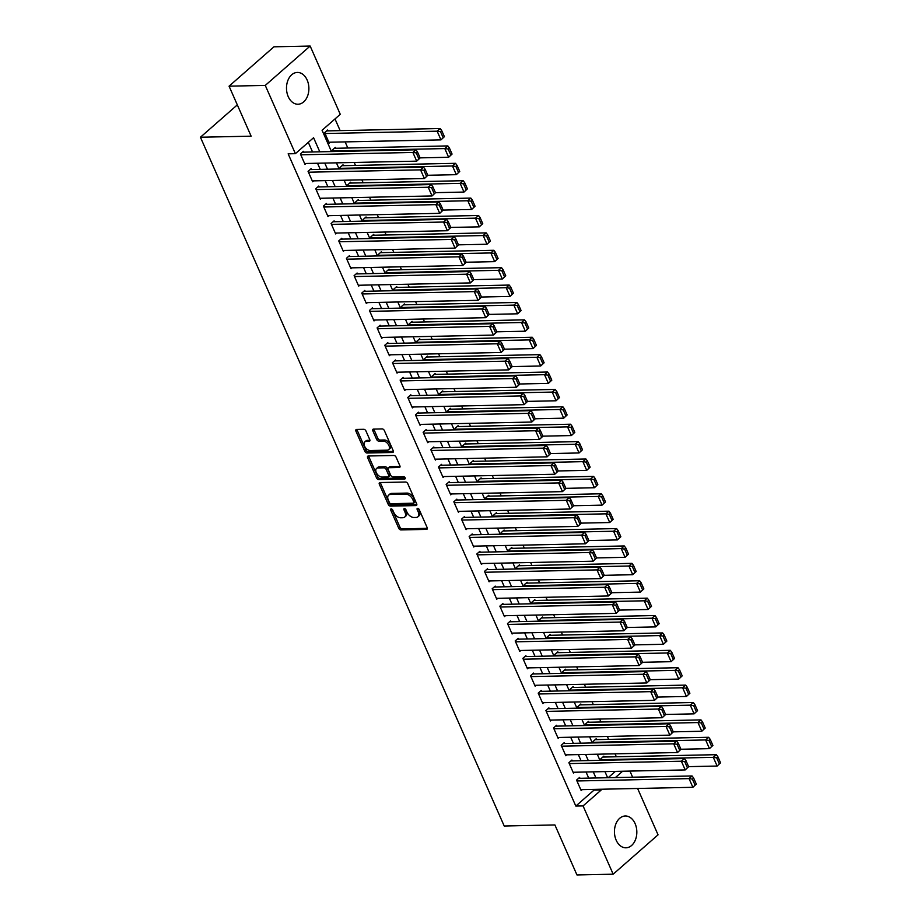 <?xml version="1.0" encoding="UTF-8"?>
<svg xmlns="http://www.w3.org/2000/svg" width="921" height="921" viewBox="0 0 921 921"><rect width="100%" height="100%" fill="white"/><g stroke="black" fill="none" stroke-linecap="round" stroke-linejoin="round"><path stroke-width="1.38" d="M391.206 508.887A1.405 0.852 -131.2 0 0 390.734 510.107L398.735 528.251A2.003 1.22 -131.2 0 0 400.911 529.92L426.504 529.391A2.003 1.22 -131.2 0 0 427.068 529.184A2.003 1.22 -131.2 0 0 427.171 527.652L419.17 509.509A1.405 0.852 -131.2 0 0 417.178 509.555L418.215 511.903A6.401 3.914 -131.2 0 1 417.892 516.808A6.401 3.914 -131.2 0 1 416.073 517.464L413.943 517.498A6.401 3.914 -131.2 0 1 406.978 512.134L405.954 509.785A1.405 0.852 -131.2 0 0 403.962 509.831L404.998 512.18A6.401 3.914 -131.2 0 1 404.664 517.084A6.401 3.914 -131.2 0 1 402.857 517.74L400.716 517.786A6.401 3.914 -131.2 0 1 393.762 512.41L392.726 510.061A1.405 0.852 -131.2 0 0 391.206 508.887M307.154 80.046A15.899 11.19 -91.2 0 1 307.579 96.014A15.899 11.19 -91.2 0 1 298.024 104.234A15.899 11.19 -91.2 0 1 288.227 96.636A15.899 11.19 -91.2 0 1 287.801 80.668A15.899 11.19 -91.2 0 1 297.356 72.437A15.899 11.19 -91.2 0 1 307.154 80.046M635.099 823.604A15.899 11.19 -91.2 0 1 635.525 839.572A15.899 11.19 -91.2 0 1 625.969 847.804A15.899 11.19 -91.2 0 1 616.172 840.194A15.899 11.19 -91.2 0 1 615.758 824.226A15.899 11.19 -91.2 0 1 625.301 815.994A15.899 11.19 -91.2 0 1 635.099 823.604M365.948 430.982A2.003 1.22 -131.2 0 0 363.772 429.301L356.6 429.451A2.003 1.22 -131.2 0 0 356.036 429.658A2.003 1.22 -131.2 0 0 355.932 431.189L364.82 451.336A2.003 1.22 -131.2 0 0 366.984 453.017L392.576 452.476A2.003 1.22 -131.2 0 0 393.14 452.269A2.003 1.22 -131.2 0 0 393.244 450.737L384.368 430.591A2.003 1.22 -131.2 0 0 382.192 428.91L373.512 429.094A2.003 1.22 -131.2 0 0 372.947 429.301A2.003 1.22 -131.2 0 0 372.844 430.832L376.654 439.455A2.003 1.22 -131.2 0 0 378.819 441.136L383.124 441.044A5.353 3.27 -131.2 0 1 388.363 444.463A5.353 3.27 -131.2 0 1 388.674 449.632A5.353 3.27 -131.2 0 1 387.154 450.173L370.311 450.53A5.353 3.27 -131.2 0 1 365.073 447.111A5.353 3.27 -131.2 0 1 364.762 441.942A5.353 3.27 -131.2 0 1 366.282 441.401L369.091 441.343A2.003 1.22 -131.2 0 0 369.655 441.136A2.003 1.22 -131.2 0 0 369.758 439.605L365.948 430.982M637.608 788.468L658.055 834.829L613.167 874.19L576.96 874.95L554.903 824.94L504.213 826.01L200.433 137.241L251.122 136.17L229.064 86.171L265.271 85.411L310.158 46.05L340.263 114.319L322.074 130.275L331.468 151.574M613.167 874.19L583.062 805.921L601.252 789.965L600.941 789.239M319.794 151.815L313.577 137.724L295.388 153.669L288.146 153.83L575.821 806.071L583.062 805.921M295.388 153.669L265.271 85.411M380.016 482.546A2.003 1.22 -131.2 0 0 379.452 482.754A2.003 1.22 -131.2 0 0 379.348 484.285L388.236 504.432A2.003 1.22 -131.2 0 0 390.412 506.113L415.993 505.571A2.003 1.22 -131.2 0 0 416.568 505.364A2.003 1.22 -131.2 0 0 416.66 503.833L407.784 483.686A2.003 1.22 -131.2 0 0 405.608 482.017L380.016 482.546M376.528 477.884L367.64 457.737A2.003 1.22 -131.2 0 1 367.744 456.206A2.003 1.22 -131.2 0 1 368.308 455.999L393.9 455.469A2.003 1.22 -131.2 0 1 396.076 457.138L399.875 465.761A2.003 1.22 -131.2 0 1 399.772 467.292A2.003 1.22 -131.2 0 1 399.207 467.5L388.823 467.718A2.003 1.22 -131.2 0 0 388.259 467.926A2.003 1.22 -131.2 0 0 388.155 469.457L390.677 475.178A2.003 1.22 -131.2 0 0 392.853 476.848L403.663 476.629A1.405 0.852 -131.2 0 1 404.71 479.012L378.704 479.565A2.003 1.22 -131.2 0 1 376.528 477.884L377.737 476.825L368.849 456.678L367.64 457.737M328.072 130.874L327.68 130.011L324.653 132.67L329.258 143.1L330.282 142.202M335.739 148.269L335.359 147.406L332.32 150.065L332.976 151.539M343.406 165.665L343.026 164.79L339.999 167.449L340.643 168.934M351.085 183.06L350.694 182.185L347.666 184.845L348.322 186.33M358.753 200.456L358.373 199.581L355.333 202.24L355.99 203.714M366.42 217.84L366.04 216.976L363.012 219.635L363.657 221.109M374.099 235.235L373.707 234.371L370.679 237.031L371.336 238.504M381.766 252.63L381.386 251.767L378.347 254.426L379.003 255.9M389.433 270.026L389.053 269.151L386.026 271.81L386.67 273.295M397.112 287.421L396.721 286.546L393.693 289.206L394.349 290.691M404.78 304.816L404.4 303.942L401.36 306.601L402.017 308.075M412.447 322.2L412.067 321.337L409.039 323.996L409.684 325.47M420.126 339.596L419.734 338.732L416.706 341.392L417.363 342.865M427.793 356.991L427.413 356.116L424.374 358.776L425.03 360.261M435.46 374.387L435.08 373.512L432.053 376.171L432.697 377.656M443.139 391.782L442.748 390.907L439.72 393.566L440.376 395.04M450.806 409.166L450.427 408.302L447.387 410.962L448.043 412.435M458.474 426.561L458.094 425.698L455.066 428.357L455.711 429.831M466.153 443.957L465.773 443.093L462.733 445.752L463.39 447.226M473.82 461.352L473.44 460.477L470.401 463.136L471.057 464.621M481.499 478.747L481.107 477.872L478.08 480.532L478.724 482.017M489.166 496.143L488.786 495.268L485.747 497.927L486.403 499.401M496.833 513.527L496.454 512.663L493.414 515.323L494.07 516.796M504.512 530.922L504.121 530.059L501.093 532.718L501.738 534.192M512.18 548.317L511.8 547.442L508.76 550.102L509.417 551.587M519.847 565.713L519.467 564.838L516.439 567.497L517.084 568.982M527.526 583.108L527.134 582.233L524.107 584.893L524.763 586.366M535.193 600.492L534.813 599.629L531.774 602.288L532.43 603.762M542.86 617.887L542.481 617.024L539.453 619.683L540.097 621.157M550.539 635.283L550.148 634.408L547.12 637.067L547.776 638.552M558.207 652.678L557.827 651.803L554.787 654.463L555.444 655.948M565.874 670.074L565.494 669.199L562.466 671.858L563.111 673.332M573.553 687.457L573.161 686.594L570.134 689.253L570.79 690.727M581.22 704.853L580.84 703.989L577.801 706.649L578.457 708.122M588.887 722.248L588.507 721.385L585.48 724.044L586.124 725.518M596.566 739.644L596.175 738.769L593.147 741.428L593.803 742.913M579.977 778.314L579.585 777.439L576.558 780.099L581.163 790.529L582.187 789.631M572.298 760.919L571.918 760.044L568.89 762.703L573.495 773.145L574.52 772.247M564.631 743.523L564.251 742.648L561.211 745.308L565.816 755.75L566.841 754.852M556.963 726.128L556.572 725.264L553.544 727.924L558.149 738.354L559.174 737.456M549.284 708.733L548.904 707.869L545.877 710.528L550.482 720.959L551.506 720.061M541.617 691.337L541.237 690.474L538.198 693.133L542.803 703.563L543.827 702.665M533.95 673.953L533.558 673.078L530.531 675.738L535.136 686.18L536.16 685.282M526.271 656.558L525.891 655.683L522.863 658.342L527.457 668.784L528.493 667.886M518.604 639.162L518.224 638.299L515.184 640.947L519.789 651.389L520.814 650.491M510.936 621.767L510.545 620.904L507.517 623.563L512.122 633.993L513.147 633.095M503.257 604.372L502.878 603.508L499.85 606.168L504.443 616.598L505.468 615.7M495.59 586.988L495.21 586.113L492.171 588.772L496.776 599.214L497.8 598.305M487.923 569.592L487.531 568.718L484.504 571.377L489.109 581.819L490.133 580.921M480.244 552.197L479.864 551.322L476.836 553.981L481.43 564.423L482.454 563.525M472.577 534.802L472.197 533.938L469.157 536.598L473.762 547.028L474.787 546.13M464.909 517.406L464.518 516.543L461.49 519.202L466.095 529.633L467.12 528.735M457.23 500.022L456.851 499.147L453.823 501.807L458.416 512.237L459.441 511.339M449.563 482.627L449.183 481.752L446.144 484.411L450.749 494.853L451.774 493.955M441.896 465.232L441.504 464.357L438.477 467.016L443.082 477.458L444.106 476.56M434.217 447.836L433.837 446.973L430.798 449.632L435.403 460.063L436.427 459.165M426.55 430.441L426.17 429.577L423.13 432.237L427.735 442.667L428.76 441.769M418.871 413.045L418.491 412.182L415.463 414.841L420.068 425.272L421.093 424.374M411.203 395.662L410.824 394.787L407.784 397.446L412.389 407.888L413.414 406.978M403.536 378.266L403.145 377.391L400.117 380.051L404.722 390.492L405.747 389.595M395.857 360.871L395.477 359.996L392.45 362.655L397.055 373.097L398.079 372.199M388.19 343.475L387.81 342.612L384.771 345.271L389.376 355.702L390.4 354.804M380.523 326.08L380.131 325.217L377.103 327.876L381.708 338.306L382.733 337.408M372.844 308.696L372.464 307.821L369.436 310.481L374.03 320.922L375.066 320.013M365.177 291.301L364.797 290.426L361.757 293.085L366.362 303.527L367.387 302.629M357.509 273.905L357.118 273.03L354.09 275.69L358.695 286.132L359.72 285.234M349.83 256.51L349.45 255.647L346.423 258.306L351.016 268.736L352.052 267.838M342.163 239.115L341.783 238.251L338.744 240.911L343.349 251.341L344.373 250.443M334.496 221.731L334.104 220.856L331.076 223.515L335.681 233.946L336.706 233.048M326.817 204.335L326.437 203.46L323.409 206.12L328.003 216.562L329.027 215.664M319.15 186.94L318.77 186.065L315.73 188.724L320.335 199.166L321.36 198.268M311.482 169.545L311.091 168.681L308.063 171.341L312.668 181.771L313.693 180.873M575.821 806.071L594.01 790.114L593.7 789.389M588.726 778.13L586.021 772.005M581.059 760.734L578.353 754.61M573.38 743.339L570.686 737.214M565.713 725.944L563.007 719.819M558.034 708.548L555.34 702.424M550.367 691.164L547.661 685.04M542.699 673.769L539.994 667.644M535.02 656.374L532.326 650.249M527.353 638.978L524.648 632.854M519.686 621.583L516.98 615.458M512.007 604.188L509.313 598.063M504.34 586.804L501.634 580.679M496.672 569.408L493.967 563.284M488.993 552.013L486.3 545.888M481.326 534.617L478.621 528.493M473.659 517.222L470.953 511.097M465.98 499.838L463.286 493.714M458.313 482.443L455.607 476.318M450.645 465.047L447.94 458.923M442.966 447.652L440.273 441.527M435.299 430.257L432.594 424.132M427.632 412.873L424.926 406.737M419.953 395.477L417.259 389.353M412.286 378.082L409.58 371.957M404.618 360.687L401.913 354.562M396.939 343.291L394.246 337.167M389.272 325.896L386.567 319.771M381.593 308.512L378.899 302.387M373.926 291.117L371.221 284.992M366.259 273.721L363.553 267.597M358.58 256.326L355.886 250.201M350.913 238.93L348.207 232.806M343.245 221.547L340.54 215.422M335.566 204.151L332.872 198.027M327.899 186.756L325.194 180.631M320.232 169.36L317.526 163.236M312.553 151.965L308.305 142.341M303.803 152.149L303.423 151.286L300.396 153.945L304.989 164.375L306.014 163.478M616.322 756.786L615.021 753.839M608.643 739.39L607.353 736.443M600.976 721.995L599.675 719.048M593.308 704.6L592.007 701.652M585.629 687.204L584.328 684.268M577.962 669.82L576.661 666.873M570.295 652.425L568.994 649.478M562.616 635.03L561.315 632.082M554.949 617.634L553.648 614.687M547.281 600.239L545.98 597.303M539.602 582.855L538.301 579.908M531.935 565.459L530.634 562.512M524.268 548.064L522.967 545.117M516.589 530.669L515.288 527.721M508.922 513.273L507.621 510.326M501.243 495.878L499.953 492.942M493.575 478.494L492.275 475.547M485.908 461.099L484.607 458.151M478.229 443.703L476.94 440.756M470.562 426.308L469.261 423.361M462.895 408.912L461.594 405.977M455.216 391.529L453.926 388.581M447.548 374.133L446.248 371.186M439.881 356.738L438.58 353.791M432.202 339.342L430.913 336.395M424.535 321.947L423.234 319.011M416.868 304.563L415.567 301.616M409.189 287.168L407.888 284.221M401.521 269.772L400.221 266.825M393.854 252.377L392.553 249.43M386.175 234.982L384.874 232.034M378.508 217.586L377.207 214.651M370.841 200.202L369.54 197.255M363.162 182.807L361.861 179.86M355.494 165.412L354.194 162.464M347.827 148.016L345.122 141.892M340.148 130.621L335.002 118.936M608.159 777.715L615.378 771.384M604.234 757.039L603.854 756.164L600.814 758.823L601.471 760.309M237.319 104.89L200.433 137.241M229.064 86.171L273.951 46.81L310.158 46.05M629.929 771.073L632.635 777.209M615.401 777.566L622.619 771.234M336.43 162.844L339.135 168.969M344.109 180.228L346.803 186.353M351.776 197.624L354.481 203.748M359.455 215.019L362.149 221.144M367.122 232.414L369.828 238.539M374.789 249.81L377.495 255.934M382.468 267.194L385.162 273.33M390.136 284.589L392.841 290.714M397.803 301.984L400.508 308.109M405.482 319.38L408.176 325.504M413.149 336.775L415.855 342.9M420.816 354.171L423.522 360.295M428.495 371.554L431.189 377.679M436.163 388.95L438.868 395.074M443.83 406.345L446.535 412.47M451.509 423.741L454.203 429.865M459.176 441.136L461.882 447.261M466.843 458.52L469.549 464.645M474.522 475.915L477.216 482.04M482.19 493.311L484.895 499.435M489.857 510.706L492.562 516.831M497.536 528.101L500.23 534.226M505.203 545.497L507.908 551.621M512.87 562.881L515.576 569.005M520.549 580.276L523.243 586.401M528.217 597.671L530.922 603.796M535.895 615.067L538.589 621.191M543.563 632.462L546.268 638.587M551.23 649.846L553.935 655.971M558.909 667.241L561.603 673.366M566.576 684.637L569.282 690.762M574.244 702.032L576.949 708.157M581.922 719.428L584.616 725.552M589.59 736.812L592.295 742.936M597.257 754.207L599.962 760.332M604.936 771.602L607.63 777.727M595.968 777.969L593.262 771.844M588.3 760.585L585.595 754.46M580.621 743.189L577.928 737.065M572.954 725.794L570.249 719.669M565.287 708.399L562.581 702.274M557.608 691.003L554.914 684.879M549.941 673.619L547.235 667.483M542.262 656.224L539.568 650.099M534.594 638.829L531.889 632.704M526.927 621.433L524.222 615.309M519.248 604.038L516.554 597.913M511.581 586.642L508.876 580.518M503.914 569.259L501.208 563.134M496.235 551.863L493.541 545.739M488.567 534.468L485.862 528.343M480.9 517.072L478.195 510.948M473.221 499.677L470.527 493.552M465.554 482.293L462.849 476.169M457.887 464.898L455.181 458.773M450.208 447.502L447.514 441.378M442.541 430.107L439.835 423.982M434.873 412.712L432.168 406.587M427.194 395.316L424.5 389.192M419.527 377.932L416.822 371.808M411.86 360.537L409.154 354.412M404.181 343.142L401.487 337.017M396.514 325.746L393.808 319.622M388.835 308.351L386.141 302.226M381.167 290.967L378.462 284.842M373.5 273.572L370.795 267.447M365.821 256.176L363.127 250.052M358.154 238.781L355.448 232.656M350.487 221.385L347.781 215.261M342.808 204.001L340.114 197.865M335.14 186.606L332.435 180.481M327.473 169.211L324.768 163.086M594.01 790.114L601.252 789.965M404.664 517.084L405.885 516.025A6.401 3.914 -131.2 0 0 406.207 511.109L404.998 512.18M405.24 508.91L406.207 511.109M417.892 516.808L419.101 515.748A6.401 3.914 -131.2 0 0 419.423 510.833L418.215 511.903M418.456 508.634L419.423 510.833M392.012 509.186L399.956 527.18A2.003 1.22 -131.2 0 0 402.12 528.861L427.356 528.332M380.373 482.546A2.003 1.22 -131.2 0 0 380.557 483.226L389.445 503.373A2.003 1.22 -131.2 0 0 391.621 505.042L416.845 504.512M389.399 502.509A1.405 0.852 -131.2 0 0 390.918 503.683L413.379 503.211A1.405 0.852 -131.2 0 0 413.851 502.003L412.758 499.527A6.401 3.914 -131.2 0 0 405.793 494.151L390.446 494.473A6.401 3.914 -131.2 0 0 388.627 495.13A6.401 3.914 -131.2 0 0 388.305 500.034L389.399 502.509M414.588 502.152A1.405 0.852 -131.2 0 0 415.06 500.932L413.851 502.003M388.627 495.13L389.848 494.059A6.401 3.914 -131.2 0 1 391.655 493.414L407.013 493.092A6.401 3.914 -131.2 0 1 413.966 498.457L415.06 500.932M368.665 455.999A2.003 1.22 -131.2 0 0 368.849 456.678M400.059 466.44L390.044 466.659A2.003 1.22 -131.2 0 0 389.479 466.855L388.259 467.926M405.252 477.964L379.913 478.494L378.704 479.565M378.059 467.949A5.353 3.27 -131.2 0 0 376.539 468.49A5.353 3.27 -131.2 0 0 376.85 473.659A5.353 3.27 -131.2 0 0 382.088 477.078L388.017 476.951A2.003 1.22 -131.2 0 0 388.593 476.756A2.003 1.22 -131.2 0 0 388.697 475.213L386.164 469.491A2.003 1.22 -131.2 0 0 383.999 467.822L378.059 467.949L379.268 466.878A5.353 3.27 -131.2 0 0 377.76 467.419L376.539 468.49M388.593 476.756L389.802 475.685A2.003 1.22 -131.2 0 0 389.905 474.154L388.697 475.213M379.268 466.878L385.208 466.751A2.003 1.22 -131.2 0 1 387.384 468.432L389.905 474.154M377.737 476.825A2.003 1.22 -131.2 0 0 379.913 478.494M364.762 441.942L365.971 440.871A5.353 3.27 -131.2 0 1 367.491 440.33L369.943 440.284M388.674 449.632L389.882 448.573A5.353 3.27 -131.2 0 0 389.571 443.392A5.353 3.27 -131.2 0 0 384.333 439.985L383.124 441.044M373.88 429.094A2.003 1.22 -131.2 0 0 374.064 429.773L377.863 438.396A2.003 1.22 -131.2 0 0 380.039 440.065L384.333 439.985M356.957 429.451A2.003 1.22 -131.2 0 0 357.141 430.13L366.028 450.277A2.003 1.22 -131.2 0 0 368.204 451.946L393.428 451.417M720.567 762.83L717.885 756.74L716.676 757.81L719.359 763.9L720.567 762.83L717.137 766.042L688.609 766.64M601.206 759.698L713.303 757.338L716.331 754.679L602.829 757.062M719.359 763.9L717.137 766.042L713.303 757.338L716.676 757.81M717.885 756.74L716.331 754.679M576.937 780.973L689.046 778.613L692.074 775.954L578.561 778.337M696.311 784.105L692.88 787.305L689.046 778.613L692.408 779.085L695.102 785.164L696.311 784.105L693.628 778.015L692.408 779.085M580.783 789.665L692.88 787.305L695.102 785.164M692.074 775.954L693.628 778.015M712.9 745.434L710.218 739.356L708.997 740.415L711.68 746.505L712.9 745.434L709.469 748.646L680.93 749.245M593.527 742.303L705.636 739.943L708.663 737.284L595.15 739.667M711.68 746.505L709.469 748.646L705.636 739.943L708.997 740.415M710.218 739.356L708.663 737.284M705.221 728.051L702.539 721.96L701.33 723.02L704.012 729.11L705.221 728.051L701.802 731.251L673.263 731.85M585.86 724.908L697.957 722.559L700.996 719.9L587.483 722.283M704.012 729.11L701.802 731.251L697.957 722.559L701.33 723.02M702.539 721.96L700.996 719.9M697.554 710.655L694.871 704.565L693.663 705.624L696.345 711.714L697.554 710.655L694.123 713.856L665.595 714.454M578.192 707.512L690.29 705.164L693.317 702.504L579.816 704.887M696.345 711.714L694.123 713.856L690.29 705.164L693.663 705.624M694.871 704.565L693.317 702.504M689.887 693.26L687.204 687.17L685.984 688.24L688.666 694.319L689.887 693.26L686.456 696.46L657.916 697.059M570.513 690.117L682.622 687.768L685.65 685.109L572.137 687.492M688.666 694.319L686.456 696.46L682.622 687.768L685.984 688.24M687.204 687.17L685.65 685.109M569.27 763.578L681.367 761.218L684.407 758.559L570.893 760.942M688.643 766.709L685.212 769.921L681.367 761.218L684.74 761.69L687.423 767.78L688.643 766.709L685.949 760.619L684.74 761.69M573.104 772.27L685.212 769.921L687.423 767.78M684.407 758.559L685.949 760.619M561.603 746.183L673.7 743.823L676.728 741.163L563.226 743.558M680.964 749.314L677.534 752.526L673.7 743.823L677.073 744.295L679.756 750.385L680.964 749.314L678.282 743.235L677.073 744.295M565.436 754.875L677.534 752.526L679.756 750.385M676.728 741.163L678.282 743.235M553.924 728.787L666.033 726.439L669.06 723.779L555.547 726.162M673.297 731.93L669.866 735.131L666.033 726.439L669.394 726.899L672.077 732.989L673.297 731.93L670.615 725.84L669.394 726.899M557.769 737.491L669.866 735.131L672.077 732.989M669.06 723.779L670.615 725.84M546.257 711.392L658.354 709.043L661.393 706.384L547.88 708.767M665.63 714.535L662.199 717.735L658.354 709.043L661.727 709.504L664.409 715.594L665.63 714.535L662.936 708.445L661.727 709.504M550.09 720.095L662.199 717.735L664.409 715.594M661.393 706.384L662.936 708.445M682.208 675.864L679.525 669.774L678.317 670.845L680.999 676.923L682.208 675.864L678.777 679.076L650.249 679.675M562.846 672.733L674.943 670.373L677.983 667.713L564.469 670.097M680.999 676.923L678.777 679.076L674.943 670.373L678.317 670.845M679.525 669.774L677.983 667.713M538.589 693.997L650.687 691.648L653.714 688.989L540.213 691.372M657.951 697.139L654.52 700.34L650.687 691.648L654.06 692.12L656.742 698.199L657.951 697.139L655.268 691.049L654.06 692.12M542.423 702.7L654.52 700.34L656.742 698.199M653.714 688.989L655.268 691.049M674.54 658.469L671.858 652.39L670.649 653.45L673.332 659.54L674.54 658.469L671.11 661.681L642.582 662.28M555.179 655.338L667.276 652.977L670.304 650.318L556.802 652.701M673.332 659.54L671.11 661.681L667.276 652.977L670.649 653.45M671.858 652.39L670.304 650.318M530.91 676.613L643.019 674.253L646.047 671.593L532.534 673.976M650.284 679.744L646.853 682.956L643.019 674.253L646.381 674.725L649.063 680.815L650.284 679.744L647.601 673.654L646.381 674.725M534.744 685.305L646.853 682.956L649.063 680.815M646.047 671.593L647.601 673.654M666.873 641.074L664.191 634.995L662.97 636.054L665.653 642.144L666.873 641.074L663.442 644.286L634.903 644.884M547.5 637.942L659.609 635.582L662.636 632.934L549.123 635.317M665.653 642.144L663.442 644.286L659.609 635.582L662.97 636.054M664.191 634.995L662.636 632.934M523.243 659.217L635.34 656.857L638.38 654.198L524.866 656.581M642.605 662.349L639.174 665.561L635.34 656.857L638.713 657.329L641.396 663.419L642.605 662.349L639.922 656.27L638.713 657.329M527.077 667.909L639.174 665.561L641.396 663.419M638.38 654.198L639.922 656.27M659.194 623.69L656.512 617.6L655.303 618.659L657.985 624.749L659.194 623.69L655.764 626.89L627.236 627.489M539.833 620.547L651.93 618.198L654.969 615.539L541.456 617.922M657.985 624.749L655.764 626.89L651.93 618.198L655.303 618.659M656.512 617.6L654.969 615.539M515.576 641.822L627.673 639.473L630.701 636.814L517.199 639.197M634.937 644.965L631.507 648.165L627.673 639.473L631.046 639.934L633.729 646.024L634.937 644.965L632.255 638.875L631.046 639.934M519.409 650.514L631.507 648.165L633.729 646.024M630.701 636.814L632.255 638.875M651.527 606.294L648.845 600.204L647.624 601.263L650.318 607.353L651.527 606.294L648.096 609.495L619.568 610.093M532.165 603.151L644.263 600.803L647.29 598.143L533.789 600.527M650.318 607.353L648.096 609.495L644.263 600.803L647.624 601.263M648.845 600.204L647.29 598.143M507.897 624.426L620.006 622.078L623.033 619.419L509.52 621.802M627.27 627.569L623.839 630.77L620.006 622.078L623.367 622.538L626.05 628.629L627.27 627.569L624.588 621.479L623.367 622.538M511.731 633.13L623.839 630.77L626.05 628.629M623.033 619.419L624.588 621.479M643.86 588.899L641.166 582.809L639.957 583.879L642.639 589.958L643.86 588.899L640.429 592.099L611.889 592.71M524.486 585.768L636.595 583.407L639.623 580.748L526.11 583.131M642.639 589.958L640.429 592.099L636.595 583.407L639.957 583.879M641.166 582.809L639.623 580.748M500.23 607.031L612.327 604.683L615.366 602.023L501.853 604.406M619.591 610.174L616.161 613.374L612.327 604.683L615.7 605.143L618.382 611.233L619.591 610.174L616.909 604.084L615.7 605.143M504.063 615.735L616.161 613.374L618.382 611.233M615.366 602.023L616.909 604.084M636.181 571.504L633.498 565.413L632.29 566.484L634.972 572.574L636.181 571.504L632.75 574.716L604.222 575.314M516.819 568.372L628.916 566.012L631.956 563.353L518.442 565.736M634.972 572.574L632.75 574.716L628.916 566.012L632.29 566.484M633.498 565.413L631.956 563.353M492.562 589.647L604.66 587.287L607.687 584.628L494.186 587.011M611.924 592.779L608.493 595.979L604.66 587.287L608.021 587.759L610.715 593.838L611.924 592.779L609.242 586.689L608.021 587.759M496.396 598.339L608.493 595.979L610.715 593.838M607.687 584.628L609.242 586.689M628.513 554.108L625.831 548.03L624.611 549.089L627.305 555.179L628.513 554.108L625.083 557.32L596.543 557.919M509.152 550.977L621.249 548.617L624.277 545.957L510.775 548.352M627.305 555.179L625.083 557.32L621.249 548.617L624.611 549.089M625.831 548.03L624.277 545.957M484.883 572.252L596.992 569.892L600.02 567.232L486.507 569.615M604.257 575.383L600.826 578.595L596.992 569.892L600.354 570.364L603.036 576.454L604.257 575.383L601.563 569.293L600.354 570.364M488.717 580.944L600.826 578.595L603.036 576.454M600.02 567.232L601.563 569.293M620.846 536.724L618.152 530.634L616.943 531.693L619.626 537.783L620.846 536.724L617.415 539.925L588.876 540.523M501.473 533.581L613.582 531.233L616.61 528.573L503.096 530.957M619.626 537.783L617.415 539.925L613.582 531.233L616.943 531.693M618.152 530.634L616.61 528.573M613.167 519.329L610.485 513.239L609.276 514.298L611.958 520.388L613.167 519.329L609.737 522.529L581.209 523.128M493.806 516.186L605.903 513.837L608.942 511.178L495.429 513.561M611.958 520.388L609.737 522.529L605.903 513.837L609.276 514.298M610.485 513.239L608.942 511.178M605.5 501.933L602.818 495.843L601.597 496.914L604.291 502.993L605.5 501.933L602.069 505.134L573.53 505.733M486.127 498.791L598.236 496.442L601.263 493.783L487.75 496.166M604.291 502.993L602.069 505.134L598.236 496.442L601.597 496.914M602.818 495.843L601.263 493.783M597.833 484.538L595.139 478.448L593.93 479.519L596.612 485.609L597.833 484.538L594.402 487.75L565.862 488.349M478.46 481.407L590.557 479.047L593.596 476.387L480.083 478.77M596.612 485.609L594.402 487.75L590.557 479.047L593.93 479.519M595.139 478.448L593.596 476.387M590.154 467.143L587.471 461.064L586.263 462.123L588.945 468.213L590.154 467.143L586.723 470.355L558.195 470.953M470.792 464.011L582.889 461.651L585.929 458.992L472.415 461.375M588.945 468.213L586.723 470.355L582.889 461.651L586.263 462.123M587.471 461.064L585.929 458.992M582.486 449.759L579.804 443.669L578.584 444.728L581.278 450.818L582.486 449.759L579.056 452.959L550.516 453.558M463.113 446.616L575.222 444.267L578.25 441.608L464.737 443.991M581.278 450.818L579.056 452.959L575.222 444.267L578.584 444.728M579.804 443.669L578.25 441.608M574.819 432.363L572.125 426.273L570.916 427.332L573.599 433.423L574.819 432.363L571.388 435.564L542.849 436.163M455.446 429.221L567.543 426.872L570.583 424.213L457.069 426.596M573.599 433.423L571.388 435.564L567.543 426.872L570.916 427.332M572.125 426.273L570.583 424.213M567.14 414.968L564.458 408.878L563.249 409.937L565.931 416.027L567.14 414.968L563.71 418.169L535.182 418.767M447.779 411.825L559.876 409.477L562.904 406.817L449.402 409.2M565.931 416.027L563.71 418.169L559.876 409.477L563.249 409.937M564.458 408.878L562.904 406.817M559.473 397.573L556.791 391.483L555.57 392.553L558.264 398.632L559.473 397.573L556.042 400.785L527.503 401.383M440.1 394.441L552.209 392.081L555.236 389.422L441.723 391.805M558.264 398.632L556.042 400.785L552.209 392.081L555.57 392.553M556.791 391.483L555.236 389.422M551.806 380.177L549.112 374.087L547.903 375.158L550.585 381.248L551.806 380.177L548.375 383.389L519.835 383.988M432.433 377.046L544.53 374.686L547.569 372.026L434.056 374.41M550.585 381.248L548.375 383.389L544.53 374.686L547.903 375.158M549.112 374.087L547.569 372.026M544.127 362.782L541.444 356.703L540.236 357.762L542.918 363.853L544.127 362.782L540.696 365.994L512.168 366.593M424.765 359.651L536.862 357.29L539.89 354.631L426.388 357.026M542.918 363.853L540.696 365.994L536.862 357.29L540.236 357.762M541.444 356.703L539.89 354.631M536.459 345.398L533.777 339.308L532.557 340.367L535.239 346.457L536.459 345.398L533.029 348.599L504.489 349.197M417.086 342.255L529.195 339.907L532.223 337.247L418.71 339.63M535.239 346.457L533.029 348.599L529.195 339.907L532.557 340.367M533.777 339.308L532.223 337.247M528.781 328.003L526.098 321.913L524.889 322.972L527.572 329.062L528.781 328.003L525.361 331.203L496.822 331.802M409.419 324.86L521.516 322.511L524.556 319.852L411.042 322.235M527.572 329.062L525.361 331.203L521.516 322.511L524.889 322.972M526.098 321.913L524.556 319.852M521.113 310.607L518.431 304.517L517.222 305.588L519.905 311.666L521.113 310.607L517.683 313.808L489.155 314.406M401.752 307.476L513.849 305.116L516.877 302.456L403.375 304.839M519.905 311.666L517.683 313.808L513.849 305.116L517.222 305.588M518.431 304.517L516.877 302.456M513.446 293.212L510.764 287.122L509.543 288.192L512.226 294.283L513.446 293.212L510.015 296.424L481.476 297.023M394.073 290.08L506.182 287.72L509.209 285.061L395.696 287.444M512.226 294.283L510.015 296.424L506.182 287.72L509.543 288.192M510.764 287.122L509.209 285.061M505.767 275.816L503.085 269.738L501.876 270.797L504.558 276.887L505.767 275.816L502.336 279.028L473.808 279.627M386.406 272.685L498.503 270.325L501.542 267.666L388.029 270.049M504.558 276.887L502.336 279.028L498.503 270.325L501.876 270.797M503.085 269.738L501.542 267.666M498.1 258.433L495.417 252.342L494.197 253.402L496.891 259.492L498.1 258.433L494.669 261.633L466.141 262.232M378.738 255.29L490.835 252.941L493.863 250.282L380.361 252.665M496.891 259.492L494.669 261.633L490.835 252.941L494.197 253.402M495.417 252.342L493.863 250.282M490.433 241.037L487.75 234.947L486.53 236.006L489.212 242.096L490.433 241.037L487.002 244.238L458.462 244.836M371.059 237.894L483.168 235.546L486.196 232.886L372.683 235.269M489.212 242.096L487.002 244.238L483.168 235.546L486.53 236.006M487.75 234.947L486.196 232.886M482.754 223.642L480.071 217.552L478.862 218.622L481.545 224.701L482.754 223.642L479.323 226.842L450.795 227.441M363.392 220.499L475.489 218.15L478.529 215.491L365.015 217.874M481.545 224.701L479.323 226.842L475.489 218.15L478.862 218.622M480.071 217.552L478.529 215.491M475.086 206.246L472.404 200.156L471.184 201.227L473.878 207.317L475.086 206.246L471.656 209.458L443.128 210.057M355.725 203.115L467.822 200.755L470.85 198.096L357.348 200.479M473.878 207.317L471.656 209.458L467.822 200.755L471.184 201.227M472.404 200.156L470.85 198.096M467.419 188.851L464.725 182.772L463.516 183.832L466.199 189.922L467.419 188.851L463.988 192.063L435.449 192.662M348.046 185.72L460.155 183.36L463.182 180.7L349.669 183.083M466.199 189.922L463.988 192.063L460.155 183.36L463.516 183.832M464.725 182.772L463.182 180.7M459.74 171.456L457.058 165.377L455.849 166.436L458.531 172.526L459.74 171.456L456.309 174.668L427.781 175.266M340.379 168.324L452.476 165.976L455.515 163.316L342.002 165.699M458.531 172.526L456.309 174.668L452.476 165.976L455.849 166.436M457.058 165.377L455.515 163.316M452.073 154.072L449.39 147.982L448.17 149.041L450.864 155.131L452.073 154.072L448.642 157.272L420.103 157.871M332.7 150.929L444.808 148.58L447.836 145.921L334.335 148.304M450.864 155.131L448.642 157.272L444.808 148.58L448.17 149.041M449.39 147.982L447.836 145.921M444.406 136.676L441.712 130.586L440.503 131.645L443.185 137.736L444.406 136.676L440.975 139.877L328.866 142.237M325.032 133.533L437.141 131.185L440.169 128.526L326.656 130.909M443.185 137.736L440.975 139.877L437.141 131.185L440.503 131.645M441.712 130.586L440.169 128.526M477.216 554.856L589.313 552.496L592.353 549.837L478.839 552.232M596.578 557.988L593.147 561.2L589.313 552.496L592.687 552.968L595.369 559.059L596.578 557.988L593.895 551.909L592.687 552.968M481.05 563.548L593.147 561.2L595.369 559.059M592.353 549.837L593.895 551.909M469.549 537.461L581.646 535.113L584.674 532.453L471.172 534.836M588.91 540.604L585.48 543.804L581.646 535.113L585.008 535.573L587.702 541.663L588.91 540.604L586.228 534.514L585.008 535.573M473.382 546.165L585.48 543.804L587.702 541.663M584.674 532.453L586.228 534.514M461.87 520.066L573.979 517.717L577.007 515.058L463.493 517.441M581.243 523.209L577.812 526.409L573.979 517.717L577.34 518.178L580.023 524.268L581.243 523.209L578.549 517.118L577.34 518.178M465.704 528.769L577.812 526.409L580.023 524.268M577.007 515.058L578.549 517.118M454.203 502.682L566.3 500.322L569.339 497.662L455.826 500.045M573.564 505.813L570.134 509.014L566.3 500.322L569.673 500.794L572.355 506.872L573.564 505.813L570.882 499.723L569.673 500.794M458.036 511.374L570.134 509.014L572.355 506.872M569.339 497.662L570.882 499.723M446.524 485.286L558.633 482.926L561.66 480.267L448.147 482.65M565.897 488.418L562.466 491.63L558.633 482.926L561.994 483.398L564.688 489.488L565.897 488.418L563.215 482.328L561.994 483.398M450.369 493.978L562.466 491.63L564.688 489.488M561.66 480.267L563.215 482.328M438.857 467.891L550.954 465.531L553.993 462.872L440.48 465.255M558.23 471.022L554.799 474.234L550.954 465.531L554.327 466.003L557.009 472.093L558.23 471.022L555.536 464.944L554.327 466.003M442.69 476.583L554.799 474.234L557.009 472.093M553.993 462.872L555.536 464.944M431.189 450.496L543.286 448.147L546.326 445.488L432.812 447.871M550.551 453.639L547.12 456.839L543.286 448.147L546.66 448.608L549.342 454.698L550.551 453.639L547.868 447.548L546.66 448.608M435.023 459.188L547.12 456.839L549.342 454.698M546.326 445.488L547.868 447.548M423.51 433.1L535.619 430.752L538.647 428.092L425.134 430.475M542.883 436.243L539.453 439.444L535.619 430.752L538.981 431.212L541.675 437.302L542.883 436.243L540.201 430.153L538.981 431.212M427.356 441.804L539.453 439.444L541.675 437.302M538.647 428.092L540.201 430.153M415.843 415.705L527.94 413.356L530.98 410.697L417.466 413.08M535.216 418.848L531.785 422.048L527.94 413.356L531.313 413.828L533.996 419.907L535.216 418.848L532.522 412.758L531.313 413.828M419.677 424.408L531.785 422.048L533.996 419.907M530.98 410.697L532.522 412.758M408.176 398.321L520.273 395.961L523.312 393.302L409.799 395.685M527.537 401.452L524.107 404.664L520.273 395.961L523.646 396.433L526.328 402.523L527.537 401.452L524.855 395.362L523.646 396.433M412.009 407.013L524.107 404.664L526.328 402.523M523.312 393.302L524.855 395.362M400.497 380.926L512.606 378.566L515.633 375.906L402.12 378.289M519.87 384.057L516.439 387.269L512.606 378.566L515.967 379.038L518.661 385.128L519.87 384.057L517.188 377.978L515.967 379.038M404.342 389.618L516.439 387.269L518.661 385.128M515.633 375.906L517.188 377.978M392.83 363.53L504.927 361.182L507.966 358.522L394.453 360.905M512.203 366.662L508.772 369.874L504.927 361.182L508.3 361.642L510.982 367.732L512.203 366.662L509.509 360.583L508.3 361.642M396.663 372.222L508.772 369.874L510.982 367.732M507.966 358.522L509.509 360.583M385.162 346.135L497.259 343.786L500.287 341.127L386.785 343.51M504.524 349.278L501.093 352.478L497.259 343.786L500.633 344.247L503.315 350.337L504.524 349.278L501.841 343.188L500.633 344.247M388.996 354.838L501.093 352.478L503.315 350.337M500.287 341.127L501.841 343.188M377.483 328.739L489.592 326.391L492.62 323.732L379.107 326.115M496.856 331.882L493.426 335.083L489.592 326.391L492.954 326.851L495.636 332.942L496.856 331.882L494.174 325.792L492.954 326.851M381.329 337.443L493.426 335.083L495.636 332.942M492.62 323.732L494.174 325.792M369.816 311.356L481.913 308.995L484.953 306.336L371.439 308.719M489.178 314.487L485.758 317.687L481.913 308.995L485.286 309.468L487.969 315.546L489.178 314.487L486.495 308.397L485.286 309.468M373.65 320.048L485.758 317.687L487.969 315.546M484.953 306.336L486.495 308.397M362.149 293.96L474.246 291.6L477.274 288.941L363.772 291.324M481.51 297.092L478.08 300.304L474.246 291.6L477.619 292.072L480.302 298.162L481.51 297.092L478.828 291.001L477.619 292.072M365.982 302.652L478.08 300.304L480.302 298.162M477.274 288.941L478.828 291.001M354.47 276.565L466.579 274.205L469.606 271.545L356.093 273.94M473.843 279.696L470.412 282.908L466.579 274.205L469.94 274.677L472.623 280.767L473.843 279.696L471.161 273.618L469.94 274.677M358.304 285.257L470.412 282.908L472.623 280.767M469.606 271.545L471.161 273.618M346.803 259.169L458.9 256.821L461.939 254.161L348.426 256.545M466.164 262.312L462.733 265.513L458.9 256.821L462.273 257.281L464.955 263.371L466.164 262.312L463.482 256.222L462.273 257.281M350.636 267.873L462.733 265.513L464.955 263.371M461.939 254.161L463.482 256.222M339.135 241.774L451.232 239.425L454.26 236.766L340.758 239.149M458.497 244.917L455.066 248.117L451.232 239.425L454.606 239.886L457.288 245.976L458.497 244.917L455.814 238.827L454.606 239.886M342.969 250.477L455.066 248.117L457.288 245.976M454.26 236.766L455.814 238.827M331.456 224.379L443.565 222.03L446.593 219.371L333.08 221.754M450.83 227.522L447.399 230.722L443.565 222.03L446.927 222.502L449.609 228.581L450.83 227.522L448.147 221.431L446.927 222.502M335.29 233.082L447.399 230.722L449.609 228.581M446.593 219.371L448.147 221.431M323.789 206.995L435.886 204.635L438.926 201.975L325.412 204.358M443.151 210.126L439.72 213.338L435.886 204.635L439.259 205.107L441.942 211.197L443.151 210.126L440.468 204.036L439.259 205.107M327.623 215.687L439.72 213.338L441.942 211.197M438.926 201.975L440.468 204.036M316.122 189.599L428.219 187.239L431.247 184.58L317.745 186.963M435.483 192.731L432.053 195.943L428.219 187.239L431.581 187.711L434.275 193.801L435.483 192.731L432.801 186.652L431.581 187.711M319.955 198.291L432.053 195.943L434.275 193.801M431.247 184.58L432.801 186.652M308.443 172.204L420.552 169.855L423.579 167.196L310.066 169.579M427.816 175.347L424.385 178.547L420.552 169.855L423.913 170.316L426.596 176.406L427.816 175.347L425.122 169.257L423.913 170.316M312.277 180.896L424.385 178.547L426.596 176.406M423.579 167.196L425.122 169.257M300.776 154.809L412.873 152.46L415.912 149.801L302.399 152.184M420.137 157.952L416.706 161.152L412.873 152.46L416.246 152.921L418.928 159.011L420.137 157.952L417.455 151.861L416.246 152.921M304.609 163.512L416.706 161.152L418.928 159.011M415.912 149.801L417.455 151.861M391.886 509.106L390.734 510.107M418.33 508.553L417.178 509.555M405.102 508.829L403.962 509.831M427.344 528.654L426.504 529.391M402.12 528.861L400.911 529.92M399.956 527.18L398.735 528.251M416.833 504.835L415.993 505.571M391.621 505.042L390.412 506.113M389.445 503.373L388.236 504.432M380.557 483.226L379.348 484.285M413.966 498.457L412.758 499.527M407.013 493.092L405.793 494.151M391.655 493.414L390.446 494.473M400.048 466.763L399.207 467.5M390.044 466.659L388.823 467.718M405.309 478.494L404.71 479.012M387.384 468.432L386.164 469.491M385.208 466.751L383.999 467.822M369.931 440.595L369.091 441.343M367.491 440.33L366.282 441.401M380.039 440.065L378.819 441.136M377.863 438.396L376.654 439.455M374.064 429.773L372.844 430.832M393.417 451.739L392.576 452.476M368.204 451.946L366.984 453.017M366.028 450.277L364.82 451.336M357.141 430.13L355.932 431.189M414.991 502.014L413.771 503.073"/></g></svg>
